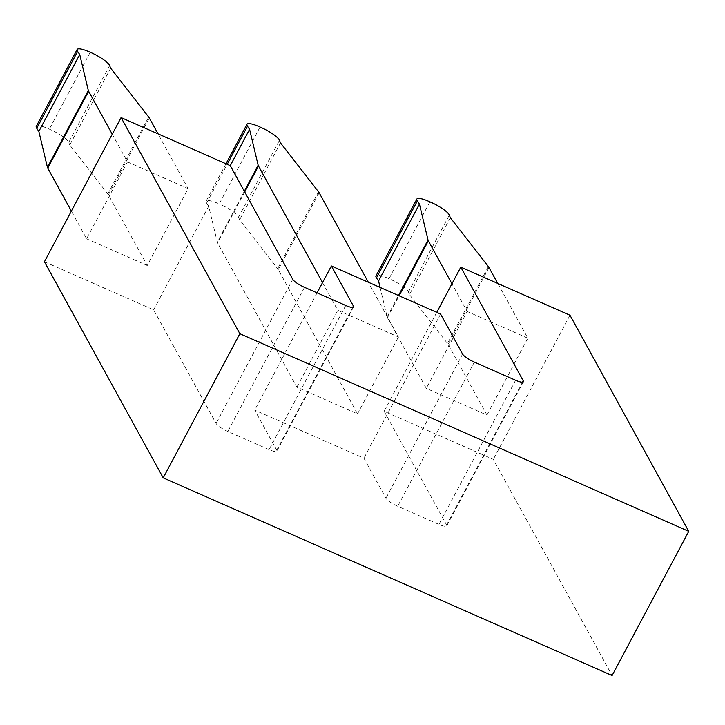 <?xml version="1.0" encoding="UTF-8"?>
<svg xmlns="http://www.w3.org/2000/svg" width="725" height="725" viewBox="0 0 725 725"><rect width="100%" height="100%" fill="white"/><g stroke="black" fill="none" stroke-linecap="round" stroke-linejoin="round"><path stroke-width="0.54" stroke-dasharray="3.62 2.72" d="M44.433 261.734L153.627 309.811L216.086 423.463A11.156 2.456 28 0 0 227.84 431.466L269.093 449.627A11.156 2.456 28 0 0 276.896 451.14A11.156 2.456 28 0 0 276.751 450.171L254.729 410.114L363.923 458.191L385.936 498.247A11.156 2.456 -152 0 0 397.69 506.249L438.942 524.411A11.156 2.456 -152 0 0 446.745 525.924A11.156 2.456 -152 0 0 446.6 524.954L384.141 411.302L493.326 459.378L612.099 675.51M380.09 287.408L387.132 316.897A19.53 4.296 28 0 0 387.458 317.695L426.291 388.346L467.163 311.469L451.947 283.774M260.058 127.047L219.177 203.924A17.364 3.824 -152 0 0 206.099 201.151L225.983 163.768M319.145 192.732L278.273 269.618L357.543 413.866L296.878 387.159L217.609 242.911A19.53 4.296 -152 0 1 217.282 242.114L208.7 206.19L206.598 203.091A17.364 3.824 -152 0 1 206.099 201.151M278.273 269.618A19.53 4.296 28 0 0 277.648 268.694L239.612 219.802L238.579 217.174A17.364 3.824 28 0 0 219.177 203.924M153.627 309.811L208.7 206.19M322.543 282.587L337.759 310.282L398.424 336.989L368.327 282.224M280.493 142.916L239.612 219.802M357.543 413.866L398.424 336.989M296.878 387.159L337.759 310.282M317.079 292.855L254.729 410.114M440.573 314.034L363.923 458.191M110.644 68.132L69.763 145.018L107.798 193.91A19.53 4.296 -152 0 1 108.415 194.835L147.248 265.486L188.128 188.609L158.032 133.844M497.731 283.412L527.827 338.176L486.946 415.053L426.291 388.346M527.827 338.176L467.163 311.469M436.749 312.357L384.141 411.302M569.977 315.221L493.326 459.378M450.343 217.699L409.471 294.586L408.429 291.958A17.364 3.824 28 0 0 389.026 278.708A17.364 3.824 28 0 0 375.949 275.944M429.907 201.831L389.026 278.708M486.946 415.053L448.123 344.402A19.53 4.296 28 0 0 447.497 343.478L409.471 294.586M112.248 134.207L127.464 161.902L188.128 188.609M127.464 161.902L86.583 238.779L71.367 211.084M86.583 238.779L147.248 265.486M36.25 126.367A17.364 3.824 -152 0 1 49.327 129.141A17.364 3.824 -152 0 1 68.73 142.39L69.763 145.018M90.208 52.263L49.327 129.141M387.458 317.695L399.112 295.782M206.598 203.091L227.215 164.312M238.579 217.174L279.46 140.288M318.529 191.808L277.648 268.694M244.715 191.935L217.609 242.911M244.334 191.237L217.282 242.114M107.798 193.91L148.679 117.024M462.586 354.099L385.936 498.247M522.507 382.184L446.6 524.954M515.584 380.253L438.942 524.411M474.34 362.092L397.69 506.249M408.429 291.958L449.31 215.071M488.994 267.525L448.123 344.402M387.132 316.897L398.505 295.51M488.378 266.592L447.497 343.478M108.415 194.835L149.296 117.948M292.737 279.315L216.086 423.463M304.491 287.308L227.84 431.466M345.734 305.47L269.093 449.627M352.658 307.4L276.751 450.171M109.611 65.504L68.73 142.39M523.396 381.767L446.745 525.924M353.537 306.983L276.896 451.14"/><path stroke-width="1.09" d="M163.216 477.866L612.099 675.51L688.75 531.353L239.857 333.708L163.216 477.866L44.433 261.734L121.084 117.577L230.278 165.653L249.581 129.304L247.479 126.204A17.364 3.824 -152 0 1 246.98 124.274A17.364 3.824 -152 0 1 260.058 127.047A17.364 3.824 28 0 1 279.46 140.288L280.493 142.916L318.529 191.808A19.53 4.296 -152 0 1 319.145 192.732L368.327 282.224M451.947 283.774L428.339 240.809A19.53 4.296 28 0 1 428.013 240.02L419.431 204.087L378.559 280.974L380.09 287.408M249.581 129.304L258.163 165.227A19.53 4.296 28 0 0 258.49 166.025L322.543 282.587M688.75 531.353L569.977 315.221L460.783 267.144L523.242 380.806A11.156 2.456 28 0 1 523.396 381.767A11.156 2.456 28 0 1 515.584 380.253L474.34 362.092A11.156 2.456 28 0 1 462.586 354.099L440.573 314.034L331.379 265.957L317.079 292.855M71.367 211.084L47.759 168.127A19.53 4.296 -152 0 1 47.433 167.33L38.851 131.406L79.732 54.52L88.314 90.444A19.53 4.296 28 0 0 88.64 91.241L112.248 134.207M79.732 54.52L77.62 51.421A17.364 3.824 -152 0 1 77.131 49.49A17.364 3.824 -152 0 1 90.208 52.263A17.364 3.824 -152 0 1 109.611 65.504L110.644 68.132L148.679 117.024A19.53 4.296 -152 0 1 149.296 117.948L158.032 133.844M331.379 265.957L353.392 306.022A11.156 2.456 -152 0 1 353.537 306.983A11.156 2.456 -152 0 1 345.734 305.47L304.491 287.308A11.156 2.456 -152 0 1 292.737 279.315L230.278 165.653M121.084 117.577L239.857 333.708M460.783 267.144L436.749 312.357M497.731 283.412L488.994 267.525A19.53 4.296 -152 0 0 488.378 266.592L450.343 217.699L449.31 215.071A17.364 3.824 28 0 0 429.907 201.831A17.364 3.824 28 0 0 416.83 199.058A17.364 3.824 28 0 0 417.328 200.988L419.431 204.087M416.83 199.058L375.949 275.944A17.364 3.824 28 0 0 376.447 277.874L378.559 280.974M38.851 131.406L36.748 128.307A17.364 3.824 -152 0 1 36.25 126.367L77.131 49.49M399.112 295.782L428.339 240.809M227.215 164.312L247.479 126.204M258.49 166.025L244.715 191.935M258.163 165.227L244.334 191.237M88.314 90.444L47.433 167.33M523.242 380.806L522.507 382.184M398.505 295.51L428.013 240.02M417.328 200.988L376.447 277.874M88.64 91.241L47.759 168.127M353.392 306.022L352.658 307.4M36.748 128.307L77.62 51.421M225.983 163.768L246.98 124.274"/></g></svg>
